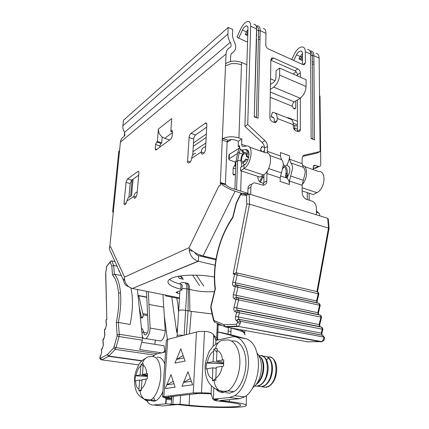 <?xml version="1.0" encoding="UTF-8"?>
<svg xmlns="http://www.w3.org/2000/svg" width="429" height="429" viewBox="0 0 429 429"><rect width="100%" height="100%" fill="white"/><g stroke="black" fill="none" stroke-linecap="round" stroke-linejoin="round"><path stroke-width="0.64" d="M177.038 336.99L179.928 290.814L181.95 289.929L180.727 289.184C171.6 286.894 167.369 284.212 168.034 281.129C168.484 279.976 169.852 278.936 172.131 278.008C179.874 274.689 199.742 274.147 214.028 276.978L214.35 277.032M185.585 311.663L185.248 316.666M184.154 335.172L186.888 288.83L182.035 288.519M186.336 334.615L188.063 310.832L188.326 289.125L186.888 288.83C186.91 284.261 185.703 282.207 183.274 282.657L183.167 282.657C181.757 282.421 180.588 282.856 179.654 283.96M178.705 310.371C180.534 309.92 182.84 309.92 185.618 310.365L189.891 311.143L189.532 289.344L188.326 289.125C188.374 284.894 187.317 282.808 185.14 282.861M214.42 291.623C205.62 292.149 197.324 291.388 189.532 289.344C189.575 285.172 188.578 283.102 186.54 283.14M189.511 333.8L191.302 311.379L189.891 311.143M191.307 311.379L212.098 313.969M239.806 329.579C243.345 330.995 244.975 332.389 244.686 333.762M218.205 323.959L218.173 324.742L221.38 325.327M210.215 257.668L209.572 258.322M205.357 256.499L204.29 257.057M201.582 255.539L200.284 256.092M228.266 327.488L228.158 330.99L230.963 331.52L230.85 334.754L239.94 337.199M217.047 329.815L217.986 329.177L218.173 324.742L217.24 325.246L217.31 323.573M231.097 328.158C241.055 330.405 245.619 332.652 244.782 334.915M217.986 329.177L217.873 331.96L222.512 332.775L245.876 338.706C252.504 340.792 256.612 347.64 258.194 359.25C259.953 374.056 253.501 391.833 244.664 396.868L234.706 395.677L229.547 397.538L212.8 399.163L218.259 399.683L214.05 400.219L216.602 400.847L226.067 401.919C236.234 403.126 241.114 404.279 240.696 405.384C239.768 407.657 209.186 407.475 189.076 405.239L180.067 404.284L170.195 404.311L171.015 404.182L171.423 402.139L171.278 396.589M228.678 334.341L230.866 334.754M162.902 352.525L165.648 350.429M153.641 397.426L155.153 401.018M212.8 399.163L211.089 393.516L208.735 393.066L201.485 392.798L193.222 392.937L162.505 396.734L166.195 398.514L165.943 403.78L153.507 405.024C150.826 405.217 148.563 403.764 146.718 400.67M152.788 356.429L155.657 354.359L157.196 353.812L165.546 351.925M244.664 396.868L239.457 398.702L219.825 400.547L229.327 401.624C241.05 403.029 246.67 404.359 246.187 405.63C245.082 408.285 209.668 408.065 186.347 405.485L177.375 404.536L162.409 405.941L153.507 405.024M216.908 333.065L217.852 332.443L217.873 331.96L241.071 337.87L245.876 338.706M166.334 340.347L167.696 339.377L196.444 332.03C198.354 331.569 201.029 331.37 204.483 331.44L207.207 331.504L211.009 332.679L213.69 334.663L215.9 340.433L231.665 336.985C239.832 335.006 247.501 344.594 248.407 359.33C249.399 374.024 243.104 390.562 234.706 395.677M252.826 387.628C258.065 383.789 260.95 377.204 261.481 367.873C261.492 361.465 260.044 356.59 257.132 353.244M178.056 276.378L179.327 278.405L183.296 279.268L181.773 276.861L178.872 276.228M181.773 276.861L180.872 278.743M203.77 286.116L196.412 275.161M236.572 189.822L237.591 160.757L235.896 161.754L234.904 189.307M237.387 153.528L228.759 159.052L229.944 160.189L235.237 161.958L235.119 165.31L234.314 165.776L233.188 168.071L232.968 173.949L233.698 175.134L235.446 174.201M235.902 161.567L235.237 161.958L235.886 162.114M239.264 148.198L229.418 154.258L228.92 155.008M235.119 165.31L235.762 165.524M109.947 245.286L119.621 150.027L118.753 151.882M241.661 144.358L246.385 146.026L243.061 146.525C242.133 146.568 241.672 145.849 241.661 144.358L241.838 139.012L238.926 137.966L241.559 62.436C235.988 60.451 230.909 60.72 226.319 63.245L225.622 63.755L220.383 182.481L225.402 184.046L227.15 141.709L227.971 140.245C230.335 139.393 232.834 139.371 235.462 140.176L238.363 141.205L238.175 146.525L239.564 145.662C239.527 147.796 240.047 149.185 241.13 149.818L242.337 150.005L244.342 152.74M241.559 62.436L246.836 64.699M270.543 78.797L275.016 80.7M319.525 95.855L320.007 96.064L320.763 164.264C320.715 165.648 320.141 166.398 319.047 166.506L314.725 165.219C313.808 165.31 313.326 165.937 313.277 167.101L313.293 169.648M193.458 142.937L206.349 134.02M293.087 73.997L296.23 71.82M133.092 179.145L131.547 195.881M130.55 196.455L132.089 179.853M243.329 153.153L243.12 153.738M241.613 162.564L241.468 166.919M241.334 170.962L240.674 191.093M240.46 149.265L239.167 152.88L237.591 160.757L240.851 160.591M235.896 161.754L237.784 152.338L239.639 147.152M170.56 398.605L170.592 398.117M150.139 400.273L153.77 401.351L156.076 400.584C158.655 399.093 160.913 396.112 162.848 391.639M164.731 363.985C162.881 358.944 160.285 356.719 156.944 357.314M211.492 394.069L209.422 393.715L198.112 393.516L168.543 396.905L167.846 397.082L168.157 397.324L171.15 398.616L166.195 398.514M165.943 403.78L171.015 404.182M147.42 375.858L140.079 374.919L141.055 364.269L143.42 363.781L143.163 365.492C145.254 366.296 146.423 369.047 146.664 373.729L147.614 373.595L147.211 378.855L142.047 379.686L141.329 388.813C143.64 387.199 145.281 383.917 146.262 378.979M141.291 389.521L138.932 390.932L140.085 390.787C140.337 394.39 141.768 397.195 144.375 399.206L148.375 400.777L150.665 400.005C155.968 397.109 160.65 385.301 160.805 374.211C160.419 362.156 157.379 356.268 151.684 356.553C146.874 356.274 143.715 358.757 142.203 364.001M138.932 390.932L138.942 389.157C136.889 388.175 135.768 385.376 135.591 380.764L134.937 380.909L135.36 375.809L136.009 375.654C136.953 370.892 138.546 367.664 140.792 365.975M140.085 390.787L141.313 390.599L141.329 388.813M173.182 381.268L166.913 384.824L174.008 383.799M190.31 378.308L190.144 378.716M183.097 355.335L182.942 355.705M214.109 335.601L218.64 339.924M141.055 364.269L143.109 366.178M141.988 380.367L139.666 380.083L138.942 389.157M139.666 380.083L135.591 380.764M147.378 376.405L135.36 375.809M140.079 374.919L136.009 375.654M147.479 375.134L142.455 374.49L143.163 365.492M142.455 374.49L146.664 373.729M171.005 374.608L165.288 388.54L175.123 387.199L171.005 374.608M187.988 371.75L181.95 386.272L192.616 384.818L187.988 371.75M180.797 348.863L174.984 363.041L185.135 361.068L180.797 348.863M225.997 392.728L229.697 393.179L233.993 391.629C241.184 387.296 246.605 373.268 245.86 360.66C245.184 348.021 238.712 339.564 231.676 341.071M191.366 381.284L183.591 382.411L190.401 378.571M183.998 357.877L176.592 359.373L183.178 355.571M257.749 386.17L261.041 386.727L263.679 385.928C271.889 382.33 274.587 363.379 268.538 358.054L266.441 359.797M263.46 371.412L263.744 368.881M257.035 383.338C264.441 377.273 265.106 359.325 258.95 355.823M254.805 386.057L256.714 386.159L259.347 385.36C270.56 380.282 269.305 352.751 259.518 355.721L259.298 355.77M258.757 355.48L261.738 358.408C263.642 361.813 264.21 366.168 263.449 371.482C262.328 377.547 259.92 381.874 256.22 384.47M261.492 355.738L264.822 357.464L266.28 359.486C267.969 362.741 268.506 366.806 267.878 371.68C266.731 378.373 264.076 382.952 259.915 385.435L257.282 386.234M223.686 362.183L216.473 361.105L223.799 359.829L223.557 366.082L216.216 367.267L215.808 380.228L212.414 380.7L212.838 367.83L206.097 369.004L206.381 362.977L213.106 361.717L213.792 349.126L215.433 348.75C216.918 342.573 220.329 339.693 225.67 340.111C232.684 338.449 239.151 346.863 239.822 359.599C240.562 372.297 235.124 386.502 227.944 390.883L233.993 391.629M216.473 361.105L217.149 348.428L215.433 348.75M263.562 356.445L263.76 356.402C265.508 356.07 267.101 356.622 268.538 358.054M265.739 356.419C267.766 356.655 269.428 358.011 270.737 360.494C272.227 363.529 272.747 367.251 272.292 371.653C271.267 378.619 268.586 383.403 264.243 386.003L261.604 386.802M262.049 386.744L265.331 387.29L267.98 386.497C279.022 381.622 278.019 354.858 268.334 357.014L267.852 357.142M265.889 387.366L268.538 386.572C273.048 383.858 275.745 378.898 276.641 371.696C276.957 367.798 276.485 364.452 275.225 361.652L275 361.186C273.584 358.773 271.83 357.395 269.734 357.046M216.854 352.107L213.792 349.126M213.106 361.717L223.643 363.277M212.414 380.7L215.744 378.571M216.173 368.307L212.838 367.83M223.627 363.824L206.381 362.977M292.197 105.432L292.192 106.558M179.751 293.64L177.418 293.163L175.981 292.39L179.928 290.814M169.541 279.376C171.654 281.29 175.482 282.936 181.033 284.314L182.25 285.076L181.955 289.822M194.852 252.558C195.769 254.204 197.018 255.25 198.6 255.689L215.884 259.84M215.106 265.224L198.026 261.197C193.259 259.556 190.31 255.957 189.178 250.397L189.441 249.158L190.278 249.131C193.688 252.295 197.957 254.569 203.078 255.952L216.018 259.068M128.818 286.786C125.836 285.8 124.163 283.875 123.799 281.006L109.325 249.061L109.947 245.302L109.786 247.158L110.602 246.702L124.544 277.096L124.238 278.63L124.592 279.424C125.488 284.175 128.089 287.194 132.384 288.486L179.488 297.882M124.544 277.096L189.06 247.694L189.441 249.158M230.464 61.562L230.695 56.027C230.797 54.365 231.451 53.212 232.657 52.563L232.791 52.499C236.299 50.043 236.615 46.08 233.751 40.61L232.448 36.127L232.716 29.488L228.158 27.413L227.869 34.068C227.788 36.781 228.587 39.538 230.266 42.332C231.531 44.739 231.403 46.498 229.88 47.598L229.542 47.764C227.402 48.96 226.239 51.046 226.051 54.033L225.622 63.755M225.402 184.046L225.59 184.727C227.37 186.315 229.735 187.618 232.69 188.621L247.817 193.302M128.909 197.292L130.196 183.558L131.687 180.137L138.728 175.161M159.781 147.233L159.883 145.903L160.988 143.42L161.712 142.878L162.173 136.985C159.556 134.786 158.296 132.132 158.392 129.032L157.395 141.457L156.676 141.999L155.577 144.493L155.212 148.933L155.781 150.134L170.967 138.964L172.136 136.352L172.469 131.757L171.868 130.555L170.796 131.29L171.734 118.527L158.392 129.032M192.723 155.159L193.694 139.076C193.903 137.248 194.53 135.88 195.586 134.963L206.719 127.097M192.846 251.265L189.178 250.397M124.555 279.204L123.901 279.075L124.238 278.63M119.621 150.027L120.42 142.122C120.715 139.688 121.82 137.902 123.734 136.76M218.854 186.063L220.259 185.274L220.361 182.936L220.367 185.312L218.854 186.063L189.06 247.694M242.16 193.415L235.06 191.227C228.877 189.109 224.04 186.422 220.56 183.162L220.383 182.481M190.985 133.371C189.934 134.288 189.302 135.666 189.092 137.5L187.612 161.047C187.586 162.494 187.982 163.159 188.792 163.031L189.736 162.478C190.803 161.604 191.452 160.221 191.666 158.322L201.228 152.022C201.201 153.523 201.625 154.209 202.488 154.081L203.518 153.485C204.638 152.579 205.314 151.158 205.539 149.222L206.837 124.871C206.864 123.493 206.483 122.85 205.7 122.93L190.985 133.371L195.586 134.963M137.811 171.552L127.536 178.931L126.046 182.368L124.078 202.933C124.002 204.258 124.271 204.874 124.882 204.778L125.504 204.402L127.016 200.949L133.912 196.402C133.837 197.78 134.121 198.418 134.77 198.316L135.435 197.919L137.007 194.407L138.899 173.219C138.975 171.932 138.706 171.332 138.1 171.407L137.811 171.552L138.776 171.841M110.602 246.702L109.786 247.158M109.325 249.061L111.014 252.788M123.799 281.006L123.901 279.075M260.778 149.507L261.819 151.485M239.618 147.029L238.175 146.525M313.277 167.782L315.385 168.318M124.834 135.832L124.603 132.282C123.268 130.143 122.699 127.965 122.887 125.745L123.439 120.292L228.158 27.413M169.578 139.988L164.698 138.358L162.173 136.985M161.712 142.878L157.395 141.457M172.458 131.859L170.796 131.29M238.926 137.966C233.103 136.224 227.799 136.406 223.026 138.503L222.26 139.993L227.15 141.709M113.412 211.331L113.197 210.719L112.682 211.406L113.24 213.015M204.086 152.971L201.228 152.022C201.496 149.195 202.831 147.485 205.223 146.89L205.668 146.825M195.64 153.26C193.275 153.861 191.951 155.55 191.666 158.322M136.191 197.034L133.912 196.402C134.191 194.155 135.296 192.659 137.232 191.929M130.765 196.402C128.598 197.013 127.349 198.53 127.016 200.949M179.44 298.659L165.803 295.951L165.331 295.061M319.712 215.83L319.637 213.867L318.441 212.848L316.414 212.216M264.521 147.614L262.317 146.53L260.8 148.45L260.741 151.105M243.602 153.255L241.227 149.866M238.363 141.205L241.838 139.012M315.385 168.356L317.573 167.235M166.157 295.227L165.803 295.951M292.17 106.215L293.87 108.853L294.852 109.02L295.747 107.674L295.769 100.976M297.383 121.284L288.433 117.75L287.269 117.798M148.284 328.41C148.182 331.612 147.351 333.762 145.79 334.861C144.712 335.21 144.031 334.416 143.758 332.486L147.319 333.07M141.414 327.649L143.64 331.402L143.758 332.486M142.289 335.971C142.986 338.315 144.112 339.194 145.667 338.604C148.225 336.915 149.71 333.413 150.118 328.088L148.316 291.666M146.461 291.296L148.262 328.421M163.76 307.266L165.208 330.636C164.849 335.896 163.358 339.35 160.746 341.007L158.51 340.647M162.961 294.589L163.739 307.153M270.356 89.414L273.675 87.114C277.193 84.197 279.166 80.18 279.595 75.064L279.681 68.114L276.056 70.726L275.96 77.644C275.799 79.542 275.064 81.043 273.75 82.143L270.442 84.465M292.128 106.199C292.262 104.354 292.986 102.928 294.299 101.914L270.308 92.026M279.681 68.114L306.059 79.692L306.081 86.513C305.721 91.522 303.743 95.41 300.139 98.187L294.299 101.914M242.331 150.037L245.645 149.539L247.115 149.775C250.515 151.18 248.965 161.186 244.787 164.65L240.599 167.482L240.605 170.721L259.969 177.08L263.411 174.978C271.439 170.662 273.294 151.158 265.599 152.815L249.49 147.131M293.243 123.236L297.377 124.85M294.761 130.035L294.766 128.528C294.744 126.062 294.492 125.059 294.021 125.509L293.329 125.461M147.646 315.621L143.077 314.806L143.211 316.06L142.444 317.814L140.39 317.937M141.495 318.082L139.248 307.1M165.208 330.636L150.118 328.088M163.749 307.148L148.943 304.483M302.118 190.916L313.261 194.573L316.87 192.691C325.295 188.857 326.678 170.222 318.533 171.498L304.585 166.575M283.322 164.613L283.333 164.881M283.333 165.068L283.558 164.677L284.974 165.578C286.374 167.16 287.162 169.144 287.328 171.53L287.226 174.453L287.73 175.643M267.508 153.051L267.369 151.34L280.432 155.974L280.475 152.558L289.591 155.824C289.527 158.805 288.69 161.69 287.081 164.468L287.677 165.83C289.661 166.559 290.283 168.715 289.548 172.292L286.98 178.249C288.567 179.408 289.382 181.494 289.414 184.518L280.148 181.456L280.185 177.938L266.951 173.525L267.305 170.962M302.306 165.412C308.017 165.835 307.974 178.577 302.134 184.626M246.369 146.032C253.871 144.219 251.839 164.039 243.978 168.543L240.605 170.721M164.269 315.546L167.401 339.457M155.373 340.149L154.81 344.321M141.726 342.283L164.076 345.758L164.752 351.11M137.387 289.489L142.503 337.972L119.283 334.277L118.313 322.463L116.307 322.533C118.527 311.926 119.278 302.161 118.565 293.227C117.744 284.481 115.728 278.405 112.516 275.01L111.808 266.136L110.183 262.199L110.661 261.24L111.733 260.853L114.993 261.567M161.518 352.836L139.731 349.587L142.299 340.197L142.503 337.972M143.077 314.806L138.824 295.769L138.159 296.771M138.009 295.388L146.745 297.088M316.441 214.816L316.382 207.861C316.093 204.515 314.607 202.247 311.937 201.067L306.606 199.351C303.893 198.15 302.397 195.865 302.118 192.498L302.113 185.258L305.191 172.866C305.158 170.388 304.536 168.543 303.324 167.321L302.096 163.663L302.096 158.848C302.166 156.783 302.971 155.534 304.51 155.089L303.244 155.759M247.801 193.887L247.951 188.706C248.182 186.014 249.437 184.588 251.721 184.422M264.001 174.587L263.835 182.502L266.811 180.963C266.602 183.719 265.31 185.124 262.939 185.183L254.874 182.877C252.472 182.936 251.147 184.368 250.895 187.167L250.697 194.493M287.13 177.676L286.529 177.751M285.719 175.6L286.4 175.729L286.529 177.783L285.757 177.686L285.693 175.692M287.071 164.468L286.272 165.685M285.907 177.756L286.969 178.244M285.612 175.954L286.17 171.133L285.564 168.147L284.502 166.945M244.439 164.945L243.441 163.68M285.687 177.686L280.41 175.911M249.013 154.606L245.989 152.601L244.492 152.67C240.991 153.995 239.366 163.165 242.664 163.052L245.533 161.041L246.498 159.277L247.924 159.824M247.742 152.413L248.852 152.601L247.115 149.775M266.811 180.963L266.951 173.525M267.369 151.34L267.46 146.391C267.423 144.219 266.586 142.315 264.95 140.68L247.731 124.49L244.889 126.346L247.71 37.216M264.446 152.408L264.532 148.102C264.5 145.94 263.669 144.053 262.039 142.423L244.889 126.346M280.432 155.974L281.585 159.674C282.749 160.896 283.333 162.768 283.333 165.283L280.185 177.938M284.411 166.913L284.03 166.924L284.974 165.578M283.14 167.562L283.553 167.272L283.21 167.063M286.186 172.914L287.226 174.458M289.591 155.824L289.57 159.218L290.755 162.897C291.94 164.119 292.54 165.98 292.557 168.484L289.436 181.027L289.414 184.518M177.322 332.432L176.727 332.33L171.75 297.131M146.756 297.313L138.824 295.769M118.956 270.313L119.053 271.391L119.487 271.482M121.353 275.6L114.355 274.142L113.642 265.428L117.079 266.173M130.99 288.041L132.089 294.975C132.936 303.963 132.282 313.787 130.121 324.458L118.313 322.463C120.517 311.69 121.246 301.78 120.501 292.728L118.565 293.227M329.097 228.18L328.287 219.139L327.681 218.291L249.136 194.01L246.509 195.324L240.556 194.793L236.395 203.405L232.92 217.53C226.104 227.365 221.08 238.733 217.862 251.641C214.725 264.57 213.899 276.984 215.385 288.894L211.132 306.204L211.084 307.598L213.781 319.803L214.318 320.629L223.922 324.715L236.293 324.238L236.931 326.126M246.814 194.916L241.849 193.388L240.717 193.769L240.556 194.793M263.057 185.189L263.835 182.502M286.4 175.729L287.183 175.649L287.382 176.866M287.183 175.649L287.569 175.525M302.477 64.398L302.466 53.732C302.418 52.07 301.85 51.185 300.756 51.067C299.206 51.158 297.785 52.413 296.493 54.826L300.15 56.505L302.466 53.534M304.51 155.089L320.131 151.523L317.085 153.11L302.718 156.408M247.705 37.216L247.983 28.512C247.994 26.796 247.501 25.912 246.493 25.853C245.061 26.046 243.704 27.429 242.433 30.014L246.482 31.869L247.951 29.467M300.348 77.182L300.348 72.833C300.198 71.053 299.356 69.734 297.823 68.876L273.589 58.071L271.948 57.953L270.876 59.776L269.857 117.664C269.991 119.605 270.897 120.994 272.571 121.831L275.611 122.689L277.193 120.506L274.281 122.319L274.313 120.281C274.292 118.388 273.718 117.299 272.587 117.015L273.16 117.24M297.361 131.371L297.426 99.919M297.469 75.922L297.474 74.807C297.324 73.027 296.487 71.718 294.954 70.871L270.871 60.205M309.92 50.954L310.768 50.906C312.741 51.142 313.781 52.735 313.883 55.679L314.537 139.881L311.132 138.572L310.639 54.167C310.537 51.212 309.507 49.625 307.545 49.389M310.639 54.167L305.319 51.684L305.346 62.907L302.922 64.597M263.218 28.582C265.058 28.727 265.98 30.32 265.996 33.36L265.76 44.889C265.883 46.702 266.758 48.064 268.377 48.97L302.858 64.57L304.29 64.709L305.346 62.907M256.215 26.126L257.459 25.879C259.277 26.013 260.194 27.601 260.194 30.652L258.065 118.259L254.268 116.801L256.59 28.974C256.596 25.917 255.695 24.324 253.882 24.201M256.59 28.974L250.686 26.223L247.731 124.49M320.131 151.523L319.117 58.119L313.883 55.679L312.355 55.808L312.923 138.964L313.256 139.387M275.193 113.042L290.063 118.903C292.165 119.412 293.254 121.353 293.334 124.737L293.323 126.764C293.479 128.673 294.358 130.025 295.956 130.829L298.761 131.655C299.758 131.467 300.284 130.743 300.338 129.483L300.343 98.053M277.193 120.506L277.22 118.458C277.172 115.036 276.126 113.084 274.072 112.602L272.474 112.323L270.994 116.726L272.587 117.015M284.03 166.924L282.979 168.447M283.462 167.417L283.135 167.61M246.498 159.277L247.994 159.636M246.804 153.432L247.217 156.521L246.503 156.799C246.637 154.569 246.026 153.539 244.686 153.7C243.388 154.188 242.417 155.507 241.768 157.652C241.227 160.516 241.774 161.905 243.409 161.819L245.946 158.939M248.782 156.837L247.217 156.521M246.503 156.799L248.638 157.534M286.658 174.126L286.218 173.396M263.744 183.446L260.301 182.33L259.625 181.644C258.505 180.464 257.872 178.695 257.732 176.346M124.201 136.368L124.635 132.33M176.705 298.117L177.869 303.855L178.566 312.58M177.681 326.748L176.727 332.33M120.501 292.728C119.653 283.859 117.605 277.665 114.355 274.142L112.516 275.01M111.733 260.853L113.642 265.428L111.808 266.136M110.183 262.199L106.671 266.355L110.473 261.476M211.084 307.598L210.811 308.129L210.875 306.054L215.042 289.092L215.385 288.894M232.781 217.122L232.92 217.53M329.102 228.244L249.501 204.145L246.809 204.086L246.509 195.324M305.319 51.684C305.228 48.724 304.209 47.131 302.257 46.906C299.453 47.072 296.884 49.335 294.551 53.7L291.682 59.513M293.72 60.435L296.493 54.826M315.969 53.346C317.953 53.593 319.004 55.185 319.117 58.119M250.686 26.223C250.702 23.155 249.812 21.563 248.021 21.45C245.426 21.788 242.975 24.292 240.68 28.957L236.969 37.055L238.69 38.149L242.433 30.014M311.132 138.39L310.693 63.465M260.044 36.969L258.451 37.108L256.429 117.315L256.778 117.766M254.268 116.774L256.585 38.664M261.829 175.944L262.934 177.182L263.937 177.509M106.746 266.548L105.657 273.525M324.469 337.543L323.847 337.097L240.465 321.342L238.797 319.246L238.283 317.197L239.361 312.795L236.615 312.328C237.081 311.207 237.827 310.687 238.851 310.768L237.157 310.129L236.658 308.119L238.669 299.909L235.945 299.463C236.406 298.348 237.146 297.839 238.159 297.924L236.486 297.351L235.993 295.388L237.982 287.253L233.773 286.341C232.663 285.757 232.314 284.379 232.727 282.212L234.636 274.41C235.017 273.289 235.698 272.785 236.679 272.898L317.535 291.731L236.138 272.742L233.162 273.986L246.809 204.086M238.69 38.149L247.554 42.139M247.758 35.634L245.313 34.518M247.758 35.612L245.265 34.497L246.482 31.869L247.823 32.55L247.093 34.127L247.796 34.449M302.472 60.591L298.981 58.998M302.472 59.449L300.713 58.644L298.922 58.971L300.15 56.505L301.448 57.164L302.472 55.593M273.713 117.787L270.994 116.726M260.301 182.33L262.934 177.182M101.812 348.713L101.346 349.726M103.33 338.905L103.014 339.709L103.357 344.943L102.37 348.573L101.475 349.549L101.646 352.279L101.351 349.86M101.646 352.279L100.659 355.914L99.946 356.864M105.781 273.38L106.805 318.919M104.837 329.156L104.424 330.26M106.95 319.197L106.07 320.211L106.424 325.305L105.443 328.914L104.547 329.928L104.896 335.092L103.909 338.712L102.896 340.025M322.399 329.199L239.361 312.795L238.851 310.768L321.611 327.193L319.728 326.539L319.085 324.646L320.924 317.052L320.281 315.186L318.42 314.586L317.787 312.736L319.605 305.212L318.972 303.383L317.133 302.831L316.505 301.019L318.254 293.795L317.535 291.731L329.091 228.308M320.216 305.389L237.982 287.253L237.484 285.317L235.827 284.797C234.835 284.7 234.148 285.215 233.773 286.341M321.064 317.197L238.669 299.909L238.159 297.924L320.281 315.186M214.795 322.195L225.579 327L237.72 326.544L238.497 326.292L240.272 323.412L240.465 321.342L237.666 321.841L237.564 322.672L236.293 324.238M237.666 321.841L236.69 320.887C235.542 320.184 235.178 318.709 235.601 316.468L236.615 312.328L235.071 311.738C233.939 311.068 233.58 309.625 233.998 307.405L235.945 299.463L234.416 298.927C233.296 298.3 232.942 296.889 233.355 294.696L235.285 286.824C235.746 285.719 236.476 285.221 237.484 285.317L318.972 303.383M245.426 34.545L247.093 34.127M177.139 335.381C178.732 335.044 180.85 335.033 183.489 335.339M217.235 325.402L216.704 337.795M204.386 256.263L204.376 257.078M231.059 327.997L230.979 331.526M228.035 334.175L228.153 330.984M229.397 399.646L229.327 401.624M172.839 404.054L173.321 396.358M180.067 404.284L180.588 395.522M189.076 405.239L189.661 394.482M239.457 398.702L229.547 397.538M217.852 332.443L217.589 338.701M213.862 387.966L213.379 399.131L218.259 399.683M215.031 399.517L215.009 400M192.605 275.123L199.506 285.553M234.829 174.549L232.968 173.949M229.418 154.258L229.252 158.457M235.639 168.876L233.188 168.071M234.314 165.776L235.736 166.248M193.254 146.321L206.167 137.484M296.637 75.552L297.474 74.978M192.932 151.727L205.872 143.023M227.129 142.326L231.381 139.586M313.283 168.356L313.792 168.533L313.974 168.029M307.266 192.605L307.293 199.571M260.773 149.759L261.089 149.871M237.784 152.338L242.76 154.172M166.007 398.3L165.642 403.828M163.149 397.222L168.157 397.324L168.179 396.959M166.286 399.469L171.482 399.672M144.112 399.104C145.388 400.375 146.809 400.933 148.375 400.777M165.465 397.951L170.436 398.053M214.302 336.084L214.318 335.757M167.696 339.377L163.862 396.38M196.444 332.03L193.222 392.937L198.112 393.516M215.9 340.433L215.744 343.994M215.176 338.846L218.565 339.832M213.69 334.663L213.181 346.101M211.427 385.907L211.089 393.516M216.152 389.344C218.361 391.677 220.871 392.712 223.681 392.449L227.944 390.883C224.935 391.5 222.007 391.387 219.165 390.54C216.184 388.122 214.489 384.77 214.071 380.485M208.735 393.066L209.422 393.715M204.483 331.44L201.485 392.798M207.341 362.757C208.387 357.11 210.462 353.233 213.567 351.136M223.681 392.449L219.165 390.54C214.114 388.599 210.462 385.612 208.215 381.569C205.99 377.434 204.971 372.275 205.159 366.093C205.175 362.945 206.542 358.011 209.261 351.287L213.358 345.935L218.565 342.406M207.057 368.801C207.588 374.233 209.357 377.493 212.366 378.587M216.924 350.455C219.98 351.297 221.831 354.488 222.479 360.022M222.233 366.259C221.139 372.158 218.978 376.104 215.76 378.099M177.515 291.693L177.418 293.163M132.668 288.368L198.321 261.272L198.622 255.695M181.033 284.314L180.727 289.184M120.42 142.122L226.051 54.033M203.078 255.952L235.06 191.227M231.504 53.539L232.711 52.536M220.56 183.162L225.59 184.727M131.687 180.137L127.536 178.931M126.046 182.368L130.196 183.558M124.078 202.89L126.26 203.475M160.988 143.42L156.676 141.999M159.883 145.903L155.577 144.493M156.789 149.442L155.212 148.933M172.41 130.995L171.568 130.706M206.74 123.756L205.159 123.187M189.092 137.5L193.694 139.076M187.612 160.993L190.369 161.878M241.473 64.886C238.765 63.787 235.789 63.374 232.55 63.658C229.676 63.379 226.303 66.382 225.557 65.219M119.477 151.383L118.543 153.77M164.698 138.358L172.41 132.556M262.607 151.759L264.478 150.676M318.297 166.377L314.554 168.232M315.363 165.326L313.385 166.318M124.603 132.282L230.266 42.332M122.887 125.745L227.869 34.068M223.026 138.503L227.971 140.245M316.404 210.966L318.441 212.848M270.216 97.276L292.149 106.21M141.988 333.113L143.64 331.402M295.747 107.674L293.865 108.853M297.367 128.866L293.688 128.459M288.433 117.75L287.929 118.061M300.139 98.187L273.675 87.114M306.081 86.513L279.595 75.064M247.726 152.392L245.645 149.539M243.967 165.283L243.978 168.543L263.411 174.978M141.479 317.916L143.211 316.06M147.587 314.462L142.878 313.615M247.951 188.706L250.895 187.167M302.118 187.805L316.87 192.691M267.46 146.391L264.532 148.102M142.299 340.197L119.047 336.54L116.028 347.624L157.475 353.748M117.289 334.776L119.283 334.277L119.047 336.54L117.171 335.907L116.307 322.533M248.53 193.956L241.849 193.388L241.141 194.846M289.436 181.027L302.113 185.258M265.996 33.36L260.194 30.652L258.612 30.802L258.451 37.108M289.57 159.218L302.096 163.663M293.334 124.737L277.22 118.458M281.445 172.876L268.651 168.538M281.585 159.674L269.862 155.55M264.95 140.68L262.039 142.423M290.685 176.008L303.346 180.303M290.755 162.897L303.324 167.321M113.723 347.86L115.17 349.383L108.569 356.317L107.304 354.692L113.723 347.86L117.171 335.907M114.152 346.986L116.028 347.624L115.17 349.378M115.17 349.383L154.376 355.11M213.594 320.704L213.497 320.345M210.811 308.129L213.497 320.329L213.781 319.803M210.886 308.472L210.811 308.145M316.929 291.564L328.534 227.842L327.681 218.291M317.278 302.874L235.827 284.797L235.339 282.883L237.248 275.075L236.679 272.898L236.138 272.742L249.501 204.145L249.136 194.01M300.338 129.483L297.367 131.204M300.348 72.833L297.474 74.807M297.823 68.876L294.954 70.871M273.589 58.071L270.871 60.108M312.923 138.964L311.223 138.315M310.778 63.513L310.676 61.17M310.768 61.218L310.644 55.003M259.985 39.35L258.392 39.495M256.429 117.315L254.531 116.591M256.403 36.122L256.338 38.508M256.569 29.81L258.612 30.802C258.617 28.191 257.867 26.78 256.354 26.56M256.644 36.277L256.542 27.633M313.931 61.846L312.398 61.964M313.953 64.141L312.414 64.264M259.625 181.644L262.248 176.496L263.942 177.059M107.304 354.692L100.568 358.263L100.054 356.928M107.454 354.569L108.88 356.07L142.015 360.703M312.72 340.32L314.634 340.31M305.711 339.033L303.855 338.325M213.497 320.329L214.479 322.056L214.318 320.629M317.224 302.863L317.133 301.137L318.881 293.919L233.162 273.986M215.052 289.076C213.599 277.059 214.452 264.559 217.6 251.576L217.862 251.641M310.253 51.684C311.599 52.199 312.301 53.577 312.355 55.808L310.735 55.051L310.628 53.791M100.659 355.914L101.528 352.67M100.44 356.15L100.82 355.25M100.032 357.507L99.919 357.909M138.674 364.87L101.812 359.856L108.564 356.317L141.752 360.95L108.569 356.317L101.812 359.856L101.169 359.749M99.936 356.923L99.903 357.732C99.828 358.939 100.466 359.647 101.807 359.856L100.568 358.263M106.805 318.94L105.952 320.645M106.424 325.305L106.301 325.724M105.443 328.914L106.29 325.552L105.942 320.458L106.226 319.589M104.896 335.092L104.773 335.499M103.909 338.712L104.762 335.333L104.419 330.137M103.357 344.943L103.233 345.34M102.37 348.573L103.228 345.173L102.885 339.907M322.061 335.146L321.911 333.231L321.278 333.167L322.259 329.102L321.611 327.193M322.243 335.21L321.278 333.167L235.601 316.468M324.442 337.451L323.037 335.676L321.927 335.097L238.797 319.246C237.779 319.176 237.076 319.723 236.69 320.887M324.367 339.066L323.729 339.023L323.847 337.097L322.356 335.253L239.184 319.401C238.165 319.332 237.462 319.878 237.071 321.042M307.218 341.8L321.916 341.65L236.947 326.142L321.074 341.859L321.927 341.645L323.729 339.023M236.947 326.142L224.817 326.608L225.579 327L308.156 341.902M317.133 301.137L232.727 282.212M318.527 314.623L318.415 312.832L233.355 294.696M318.629 314.655L236.486 297.351C235.489 297.259 234.797 297.785 234.416 298.927M319.723 324.71L233.998 307.405M320.002 326.635L237.157 310.129C236.148 310.049 235.451 310.591 235.071 311.738M224.817 326.608L224.077 326.174L223.917 324.715M224.179 324.764L224.801 326.592M240.272 323.412L237.564 322.672M300.713 58.644L301.448 57.164L302.472 57.631M244.975 330.518L244.691 333.145M246.198 405.239L246.455 395.602M240.696 405.384L240.707 405.04M214.087 399.367L214.05 400.219M228.759 159.052L228.93 154.858M313.363 169.675L313.792 168.533M309.191 200.182L309.159 193.222M171.52 400.622L171.782 396.53M166.162 401.952L166.264 400.429M166.388 398.52L166.425 397.973M156.076 400.584L144.375 399.206C140.492 397.098 138.036 394.916 137.007 392.658C135.022 388.712 134.239 383.805 134.663 377.938C134.829 373.777 136.449 368.983 139.527 363.561C140.674 361.733 142.675 359.985 145.528 358.317M166.023 398.316L170.983 398.418M162.505 396.734L166.355 340.063M263.679 385.928L264.243 386.003M259.347 385.36L259.915 385.435M267.98 386.497L268.538 386.572M198.026 261.197L132.384 288.486M189.741 248.976L190.24 249.099M231.542 53.486L232.657 52.563M138.1 171.407L138.61 171.557M172.26 130.689L171.868 130.555M205.7 122.93L206.483 123.214M118.635 153.046L118.828 151.147M112.682 211.406L118.608 153.121M261.17 147.206L262.317 146.53M319.047 166.506L315.299 168.361M313.685 165.739L314.725 165.219M231.456 53.604L232.791 52.499M317.278 211.685L318.597 212.902M241.13 149.818L243.163 153.073M294.433 125.541L297.372 126.115M287.639 117.659L287.355 117.836M160.746 341.007L145.667 338.604M244.702 164.725L242.669 163.052M244.686 153.7L246.031 154.161M287.301 175.086L286.272 173.573M236.132 203.292L232.711 217.203M301.801 51.555L300.756 51.067M247.442 26.298L246.493 25.853M271.943 57.953L271.294 58.441M106.671 266.355L105.657 273.498M217.6 251.576C220.796 238.69 225.836 227.241 232.711 217.224M240.717 193.769L236.186 203.158M100.606 355.485L99.957 356.799M105.652 273.557L106.81 319.015M104.891 329.113L105.55 328.362M103.389 338.856L104.022 338.154M101.877 348.664L102.477 348.005M321.911 333.231L322.86 329.29M324.48 337.655L324.362 339.082C324.142 340.245 323.327 341.098 321.916 341.65M318.415 312.832L320.206 305.437M319.852 326.582L319.718 324.726L321.519 317.267M299.093 59.025L302.472 60.564M101.346 349.699L101.609 348.922M104.413 330.089L104.665 329.338M102.885 339.865L103.142 339.098M322.887 329.193L322.292 327.627M318.881 293.919L318.109 292.074M320.227 305.346L319.605 303.775M321.546 317.17L320.94 315.605"/></g></svg>
